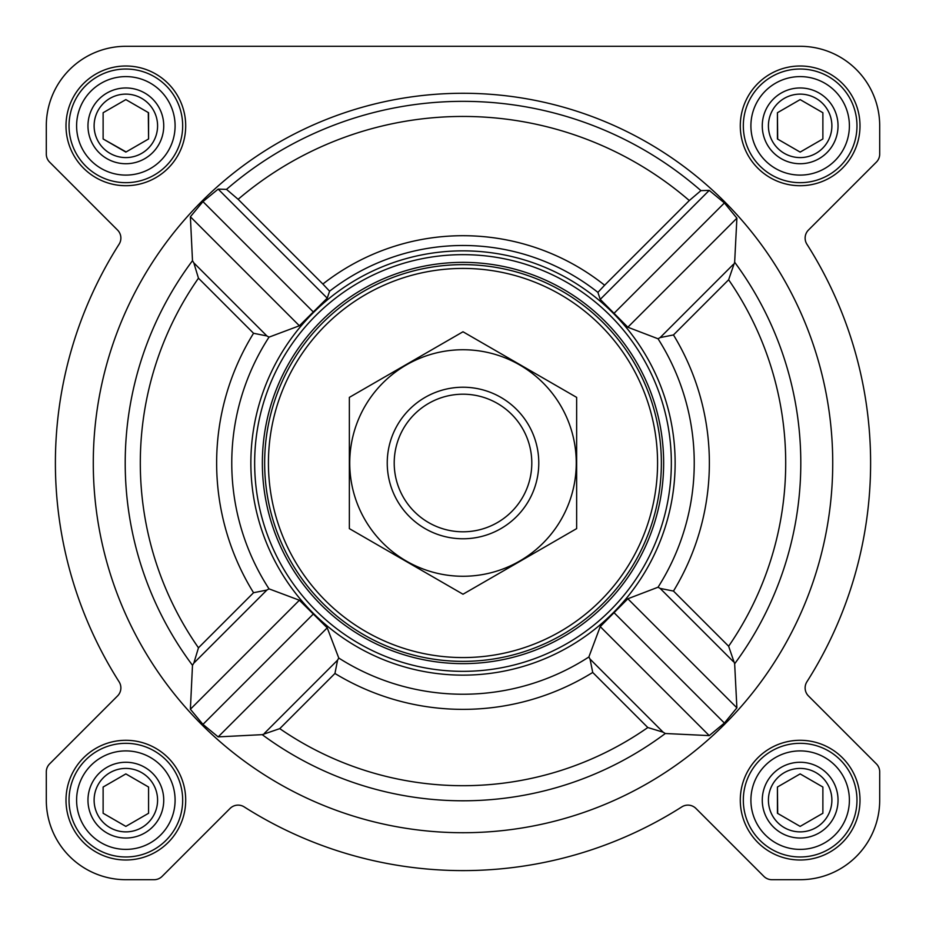<?xml version="1.0" encoding="UTF-8"?>
<svg xmlns="http://www.w3.org/2000/svg" width="926" height="926" viewBox="0 0 926 926"><rect width="100%" height="100%" fill="white"/><g stroke="black" fill="none" stroke-linecap="round" stroke-linejoin="round"><path stroke-width="1.39" d="M728.635 646.232L673.468 591.066L660.145 588.415L658.039 587.223L627.84 598.775L600.233 626.613L588.855 656.985L590.047 659.092L663.12 732.177L665.308 733.508L709.235 735.614L724.398 723.056L736.888 707.834L734.654 663.78L728.635 646.232A322.699 322.699 0 0 0 728.635 279.768L673.468 334.934L660.145 337.585L658.039 338.777L627.84 327.225L600.233 299.387L597.907 292.385A217.506 217.506 0 0 0 329.598 291.204L322.873 284.039A227.287 227.287 0 0 1 604.62 285.22L597.907 292.385M832.729 463A369.729 369.729 0 0 0 278.136 142.812A369.729 369.729 0 0 0 278.136 783.188A369.729 369.729 0 0 0 832.729 463M728.635 279.768L734.654 262.22L736.888 218.166L724.398 202.944L709.235 190.386L700.924 190.629L689.303 200.537L604.62 285.22M322.873 284.039L238.132 199.298L226.511 189.379L218.166 189.112L202.944 201.602L190.386 216.765L192.492 260.692L193.823 262.88L266.908 335.953L253.55 333.279A246.374 246.374 0 0 0 253.55 592.721L266.908 590.047L193.823 663.12L198.465 647.806A322.699 322.699 0 0 1 198.465 278.194L193.823 262.88M193.823 663.12L192.492 665.308L190.386 709.235L202.944 724.398L218.166 736.888L262.22 734.654L279.768 728.635A322.699 322.699 0 0 0 647.806 727.535L663.12 732.177M285.034 347.539A212.135 212.135 0 0 0 402.798 666.419A212.135 212.135 0 0 0 675.135 463A212.135 212.135 0 0 0 285.034 347.539M590.047 659.092L592.721 672.45A246.374 246.374 0 0 1 334.934 673.468L337.585 660.145L338.777 658.039L327.225 627.84L299.387 600.233L269.015 588.855L266.908 590.047M266.908 335.953L269.015 337.145L299.387 325.767L327.225 298.16L329.598 291.204M66.001 125.855A59.854 59.854 0 0 1 155.776 74.022A59.854 59.854 0 0 1 155.776 177.688A59.854 59.854 0 0 1 66.001 125.855M66.001 800.145A59.854 59.854 0 0 1 155.776 748.312A59.854 59.854 0 0 1 155.776 851.978A59.854 59.854 0 0 1 66.001 800.145M740.291 800.145A59.854 59.854 0 0 1 830.078 748.312A59.854 59.854 0 0 1 830.078 851.978A59.854 59.854 0 0 1 740.291 800.145M740.291 125.855A59.854 59.854 0 0 1 830.078 74.022A59.854 59.854 0 0 1 830.078 177.688A59.854 59.854 0 0 1 740.291 125.855M46.3 125.855L46.3 154.098A11.367 11.367 0 0 0 49.634 162.131L117.544 230.053A11.367 11.367 0 0 1 119.107 244.186A407.614 407.614 0 0 0 119.107 681.814A11.367 11.367 0 0 1 117.544 695.947L49.634 763.869A11.367 11.367 0 0 0 46.3 771.902L46.3 800.145A79.555 79.555 0 0 0 125.855 879.7L154.098 879.7A11.367 11.367 0 0 0 162.131 876.366L230.053 808.456A11.367 11.367 0 0 1 244.186 806.893A407.614 407.614 0 0 0 681.814 806.893A11.367 11.367 0 0 1 695.947 808.456L763.869 876.366A11.367 11.367 0 0 0 771.902 879.7L800.145 879.7A79.555 79.555 0 0 0 879.7 800.145L879.7 771.902A11.367 11.367 0 0 0 876.366 763.869L808.456 695.947A11.367 11.367 0 0 1 806.893 681.814A407.614 407.614 0 0 0 806.893 244.186A11.367 11.367 0 0 1 808.456 230.053L876.366 162.131A11.367 11.367 0 0 0 879.7 154.098L879.7 125.855A79.555 79.555 0 0 0 800.145 46.3L125.855 46.3A79.555 79.555 0 0 0 46.3 125.855L46.3 154.098M119.107 244.186A11.367 11.367 0 0 0 117.544 230.053M117.544 695.947L49.634 763.869M46.3 771.902L46.3 800.145M125.855 879.7L154.098 879.7M695.947 808.456L763.869 876.366M771.902 879.7L800.145 879.7M879.7 800.145L879.7 771.902M806.893 681.814A11.367 11.367 0 0 0 808.456 695.947M808.456 230.053L876.366 162.131M879.7 154.098L879.7 125.855M800.145 46.3L618.14 46.3M459.377 46.3L125.855 46.3M709.235 190.386L600.233 299.387M736.888 218.166L627.84 327.225M724.398 202.944L614.1 313.243M299.387 600.233L190.386 709.235M313.243 614.1L202.944 724.398M327.225 627.84L218.166 736.888M190.386 216.765L299.387 325.767M218.166 189.112L327.225 298.16M202.944 201.602L313.243 311.9M600.233 626.613L709.235 735.614M614.1 612.757L724.398 723.056M627.84 598.775L736.888 707.834M268.436 463A194.564 194.564 0 0 1 560.288 294.503A194.564 194.564 0 0 1 560.288 631.497A194.564 194.564 0 0 1 268.436 463M264.651 463A198.349 198.349 0 0 1 562.175 291.215A198.349 198.349 0 0 1 562.175 634.785A198.349 198.349 0 0 1 264.651 463M262.359 463A200.641 200.641 0 0 1 563.321 289.236A200.641 200.641 0 0 1 563.321 636.764A200.641 200.641 0 0 1 262.359 463M254.65 463A208.35 208.35 0 0 1 567.175 282.569A208.35 208.35 0 0 1 567.175 643.431A208.35 208.35 0 0 1 254.65 463M750.905 125.855A49.252 49.252 0 0 1 824.777 83.201A49.252 49.252 0 0 1 824.777 168.497A49.252 49.252 0 0 1 750.905 125.855M762.272 125.855A37.885 37.885 0 0 1 819.093 93.04A37.885 37.885 0 0 1 819.093 158.659A37.885 37.885 0 0 1 762.272 125.855M743.323 125.855A56.822 56.822 0 0 1 828.562 76.638A56.822 56.822 0 0 1 828.562 175.06A56.822 56.822 0 0 1 743.323 125.855M76.603 125.855A49.252 49.252 0 0 1 150.475 83.201A49.252 49.252 0 0 1 150.475 168.497A49.252 49.252 0 0 1 76.603 125.855M87.97 125.855A37.885 37.885 0 0 1 144.792 93.04A37.885 37.885 0 0 1 144.792 158.659A37.885 37.885 0 0 1 87.97 125.855M69.033 125.855A56.822 56.822 0 0 1 154.26 76.638A56.822 56.822 0 0 1 154.26 175.06A56.822 56.822 0 0 1 69.033 125.855M76.603 800.145A49.252 49.252 0 0 1 150.475 757.503A49.252 49.252 0 0 1 150.475 842.799A49.252 49.252 0 0 1 76.603 800.145M87.97 800.145A37.885 37.885 0 0 1 144.792 767.341A37.885 37.885 0 0 1 144.792 832.96A37.885 37.885 0 0 1 87.97 800.145M69.033 800.145A56.822 56.822 0 0 1 154.26 750.94A56.822 56.822 0 0 1 154.26 849.362A56.822 56.822 0 0 1 69.033 800.145M750.905 800.145A49.252 49.252 0 0 1 824.777 757.503A49.252 49.252 0 0 1 824.777 842.799A49.252 49.252 0 0 1 750.905 800.145M762.272 800.145A37.885 37.885 0 0 1 819.093 767.341A37.885 37.885 0 0 1 819.093 832.96A37.885 37.885 0 0 1 762.272 800.145M743.323 800.145A56.822 56.822 0 0 1 828.562 750.94A56.822 56.822 0 0 1 828.562 849.362A56.822 56.822 0 0 1 743.323 800.145M768.418 125.855A31.727 31.727 0 0 1 816.014 98.376A31.727 31.727 0 0 1 816.014 153.334A31.727 31.727 0 0 1 768.418 125.855M822.878 138.969L822.878 112.729L800.145 99.603L777.423 112.729L777.423 138.969L800.145 152.096L822.878 138.969L822.878 112.729L800.145 99.603L777.423 112.729L777.69 139.131M768.418 800.145A31.727 31.727 0 0 1 816.014 772.666A31.727 31.727 0 0 1 816.014 827.624A31.727 31.727 0 0 1 768.418 800.145M777.423 787.031L777.423 813.271L800.145 826.397L822.878 813.271L822.878 787.031L800.145 773.904L777.423 787.031L777.69 813.422M94.116 800.145A31.727 31.727 0 0 1 141.713 772.666A31.727 31.727 0 0 1 141.713 827.624A31.727 31.727 0 0 1 94.116 800.145M103.122 787.031L103.122 813.271L125.855 826.397L148.577 813.271L148.577 787.031L125.855 773.904L103.122 787.031L103.122 813.271L125.855 826.397L148.577 813.271L148.577 787.031M94.116 125.855A31.727 31.727 0 0 1 141.713 98.376A31.727 31.727 0 0 1 141.713 153.334A31.727 31.727 0 0 1 94.116 125.855M125.855 99.603L103.122 112.729L103.122 138.969L125.855 152.096L148.577 138.969L148.577 112.729L125.855 99.603L103.122 112.729L103.122 138.969L126.121 151.945M148.577 138.969L148.31 112.578M822.878 813.271L822.878 787.031M394.21 463A68.79 68.79 0 0 1 497.401 403.423A68.79 68.79 0 0 1 497.401 522.577A68.79 68.79 0 0 1 394.21 463M387.242 463A75.758 75.758 0 0 1 500.885 397.381A75.758 75.758 0 0 1 500.885 528.619A75.758 75.758 0 0 1 387.242 463M463 349.739A113.261 113.261 0 0 1 561.087 519.636A113.261 113.261 0 0 1 364.913 519.636A113.261 113.261 0 0 1 463 349.739M576.643 528.619L576.643 397.381L463 331.774L349.357 397.381L349.357 528.619L463 594.226L576.643 528.619M734.654 663.78A337.793 337.793 0 0 0 734.654 262.22M226.511 189.379A361.661 361.661 0 0 1 700.924 190.629M192.492 260.692A337.793 337.793 0 0 0 192.492 665.308M262.22 734.654A337.793 337.793 0 0 0 665.308 733.508M269.015 337.145A231.234 231.234 0 0 0 269.015 588.855M338.777 658.039A231.234 231.234 0 0 0 588.855 656.985M658.039 587.223A231.234 231.234 0 0 0 658.039 338.777M673.468 591.066A246.374 246.374 0 0 0 673.468 334.934M238.132 199.298A346.567 346.567 0 0 1 689.303 200.537M592.721 672.45L647.806 727.535M334.934 673.468L279.768 728.635M198.465 278.194L253.55 333.279M253.55 592.721L198.465 647.806M733.311 264.419L660.145 337.585M337.585 660.145L264.419 733.311M660.145 588.415L733.311 661.581"/></g></svg>
